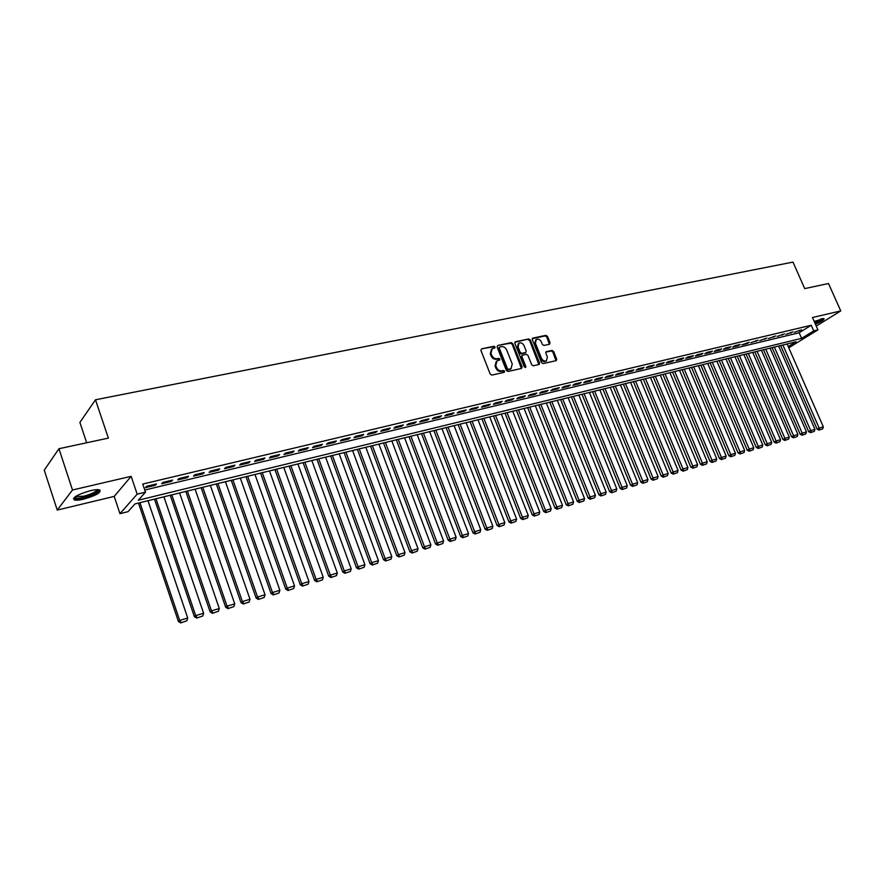 <?xml version="1.0" encoding="UTF-8"?>
<svg xmlns="http://www.w3.org/2000/svg" width="885" height="885" viewBox="0 0 885 885"><rect width="100%" height="100%" fill="white"/><g stroke="black" fill="none" stroke-linecap="round" stroke-linejoin="round"><path stroke-width="1.33" d="M495.08 347.008L493.907 346.267L481.562 348.856L480.909 350.416L490.202 374.034L491.883 375.096L504.207 372.32L504.66 371.224L503.488 370.494L501.895 370.848C499.56 371.092 497.768 369.974 496.54 367.485L495.766 365.516L496.994 360.837L499.594 360.118L499.859 359.1L498.686 358.359L497.104 358.702C494.759 358.934 492.967 357.817 491.75 355.327L490.976 353.369L492.182 348.734L494.815 348.015L495.08 347.008M494.449 348.126L493.222 346.843L481.562 348.856M504.007 372.375L502.78 371.047L501.198 371.401L501.895 370.848M499.217 360.228L497.99 358.923L496.408 359.266L497.104 358.702M815.45 324.275C821.601 321.487 824.433 319.596 823.957 318.6L814.178 321.399M90.381 490.688C77.626 494.405 72.26 497.503 74.274 499.959C76.11 500.445 79.241 500.18 83.666 499.151C96.266 495.467 101.598 492.392 99.64 489.914C97.859 489.427 94.772 489.682 90.381 490.688M549.485 344.254L550.061 342.749L547.494 336.377L545.89 335.349L532.881 338.081L532.283 339.586L541.498 362.562L543.125 363.591L556.333 360.593L556.687 359.166L553.567 351.422L551.963 350.394L546.189 351.688L545.835 353.115L547.384 356.976L546.421 360.815C544.386 361.489 542.737 360.649 541.476 358.281L535.403 343.17L536.343 339.386C538.379 338.69 540.038 339.53 541.321 341.909L542.328 344.409L543.943 345.449L549.485 344.254M144.775 490.036L799.155 332.76L811.235 325.249L813.724 330.879L817.928 329.873L788.778 347.794M58.941 448.717L72.493 489.991L57.237 510.081L44.25 470.167L58.941 448.717L108.368 438.108L95.491 399.788L792.982 262.093L804.731 288.61L828.493 283.51L840.75 310.923L812.463 317.516L817.928 329.873M57.237 510.081L114.198 496.408L131.157 476.318L72.493 489.991M131.157 476.318L137.164 494.151L145.494 492.148L138.27 500.224L801.611 338.347L813.724 330.879M811.235 325.249L142.75 484.062L145.494 492.148M512.869 343.679L511.22 342.628L497.735 345.46L497.104 346.997L506.375 370.417L508.034 371.468L521.497 368.448L522.117 366.899L512.869 343.679L512.172 344.243L510.523 343.203L497.735 345.46M515.468 341.732L528.71 338.955L530.336 339.995L539.551 362.994L539.186 364.443L533.323 365.793L531.686 364.753L527.936 355.372L526.298 354.332L522.283 355.239L521.918 356.677L525.823 366.49L525.568 367.507L524.252 366.844L514.849 343.258L515.468 341.732L514.827 342.252M816.247 326.078L840.75 310.923M156.457 483.94L146.667 486.274L145.45 487.635L155.229 485.301L156.457 483.94M172.597 480.079L162.94 482.391L161.701 483.752L171.336 481.44L172.597 480.079M188.516 476.274L178.991 478.553L177.719 479.913L187.233 477.634L188.516 476.274M204.214 472.524L194.822 474.769L193.527 476.13L202.897 473.884L204.214 472.524M219.701 468.829L210.431 471.041L209.103 472.402L218.352 470.189L219.701 468.829M234.968 465.178L225.83 467.357L224.48 468.718L233.607 466.539L234.968 465.178M250.046 461.583L241.019 463.729L239.647 465.09L248.652 462.932L250.046 461.583M264.914 458.021L256.008 460.156L254.614 461.505L263.487 459.381L264.914 458.021M279.583 454.525L270.799 456.616L269.372 457.976L278.133 455.875L279.583 454.525M294.052 451.062L285.39 453.131L283.941 454.492L292.592 452.423L294.052 451.062M308.345 447.644L299.794 449.691L298.322 451.051L306.852 449.005L308.345 447.644M322.439 444.281L314.009 446.294L312.505 447.655L320.934 445.631L322.439 444.281M336.366 440.951L328.036 442.942L326.51 444.292L334.829 442.301L336.366 440.951M350.106 437.677L341.875 439.635L340.338 440.984L348.546 439.026L350.106 437.677M363.669 434.435L355.549 436.371L353.989 437.721L362.098 435.785L363.669 434.435M377.054 431.227L369.045 433.141L367.463 434.491L375.461 432.577L377.054 431.227M390.274 428.074L382.364 429.966L380.771 431.305L388.67 429.413L390.274 428.074M403.339 424.955L395.518 426.824L393.902 428.163L401.713 426.293L403.339 424.955M416.227 421.868L408.516 423.716L406.879 425.054L414.589 423.218L416.227 421.868M428.971 418.826L421.349 420.652L419.689 421.99L427.3 420.165L428.971 418.826M441.549 415.828L434.015 417.62L432.345 418.959L439.867 417.167L441.549 415.828M453.972 412.852L446.527 414.634L444.845 415.972L452.279 414.191L453.972 412.852M466.24 409.921L458.895 411.68L457.191 413.018L464.536 411.259L466.24 409.921M478.365 407.023L471.108 408.759L469.393 410.098L476.639 408.361L478.365 407.023M490.345 404.168L483.177 405.872L481.451 407.211L488.608 405.496L490.345 404.168M502.182 401.336L495.102 403.029L493.354 404.356L500.434 402.664L502.182 401.336M513.875 398.538L506.873 400.219L505.125 401.547L512.116 399.865L513.875 398.538M525.436 395.783L518.522 397.431L516.751 398.759L523.654 397.099L525.436 395.783M536.863 393.051L530.026 394.688L528.234 396.004L535.071 394.367L536.863 393.051M548.147 390.351L541.388 391.966L539.596 393.294L546.344 391.668L548.147 390.351M559.309 387.685L552.627 389.278L550.824 390.606L557.495 389.002L559.309 387.685M570.338 385.052L563.734 386.634L561.92 387.951L568.513 386.369L570.338 385.052M581.246 382.442L574.719 384.001L572.883 385.318L579.409 383.758L581.246 382.442M592.021 379.875L585.571 381.413L583.724 382.729L590.173 381.181L592.021 379.875M602.674 377.32L596.302 378.846L594.443 380.163L600.815 378.636L602.674 377.32M613.216 374.809L606.911 376.313L605.041 377.618L611.347 376.114L613.216 374.809M623.637 372.32L617.398 373.813L615.529 375.107L621.757 373.625L623.637 372.32M633.937 369.853L627.775 371.335L625.894 372.629L632.056 371.158L633.937 369.853M644.125 367.419L638.03 368.879L636.138 370.173L642.233 368.724L644.125 367.419M654.203 365.018L648.174 366.456L646.271 367.751L652.3 366.313L654.203 365.018M664.17 362.629L658.208 364.056L656.294 365.35L662.257 363.923L664.17 362.629M674.027 360.272L668.131 361.688L666.217 362.983L672.113 361.567L674.027 360.272M683.784 357.949L677.943 359.343L676.018 360.626L681.848 359.233L683.784 357.949M693.431 355.648L687.656 357.02L685.72 358.303L691.495 356.932L693.431 355.648M702.967 353.358L697.258 354.73L695.322 356.013L701.031 354.642L702.967 353.358M712.414 351.113L706.761 352.462L704.814 353.734L710.456 352.385L712.414 351.113M721.751 348.878L716.164 350.217L714.206 351.489L719.793 350.15L721.751 348.878M730.999 346.666L725.457 347.993L723.499 349.265L729.03 347.938L730.999 346.666M740.137 344.486L734.661 345.792L732.703 347.064L738.167 345.758L740.137 344.486M749.186 342.318L741.796 344.885L747.217 343.59L749.186 342.318M758.146 340.183L750.801 342.727L758.146 340.183M767.007 338.059L759.717 340.592L767.007 338.059M775.78 335.968L768.534 338.479L775.78 335.968M784.464 333.888L777.273 336.388L784.464 333.888M793.06 331.842L785.913 334.32L793.06 331.842M794.464 332.273L801.567 329.806L794.464 332.273M95.491 399.788L79.893 422.399L86.675 442.765M788.247 346.577L796.046 341.776L134.974 503.908L128.06 511.652L119.962 513.665L137.164 494.151M114.198 496.408L119.962 513.665M799.155 332.76L801.611 338.347M155.229 485.301L154.897 484.316M171.336 481.44L171.004 480.466M187.233 477.634L186.89 476.661M202.897 473.884L202.565 472.922M218.352 470.189L218.02 469.227M233.607 466.539L233.264 465.587M248.652 462.932L248.309 461.992M263.487 459.381L263.155 458.441M278.133 455.875L277.801 454.945M292.592 452.423L292.26 451.494M306.852 449.005L306.52 448.087M320.934 445.631L320.602 444.724M334.829 442.301L334.497 441.405M348.546 439.026L348.214 438.119M362.098 435.785L361.766 434.889M375.461 432.577L375.129 431.692M388.67 429.413L388.338 428.539M401.713 426.293L401.381 425.419M414.589 423.218L414.257 422.344M427.3 420.165L426.979 419.302M439.867 417.167L439.535 416.304M452.279 414.191L451.947 413.339M464.536 411.259L464.205 410.408M476.639 408.361L476.318 407.52M488.608 405.496L488.277 404.655M500.434 402.664L500.102 401.834M512.116 399.865L511.784 399.047M523.654 397.099L523.334 396.281M535.071 394.367L534.739 393.559M546.344 391.668L546.023 390.86M557.495 389.002L557.174 388.194M568.513 386.369L568.192 385.561M579.409 383.758L579.078 382.962M590.173 381.181L589.853 380.395M600.815 378.636L600.495 377.851M611.347 376.114L611.026 375.328M621.757 373.625L621.436 372.839M632.056 371.158L631.735 370.384M642.233 368.724L641.913 367.95M652.3 366.313L651.98 365.549M662.257 363.923L661.947 363.171M672.113 361.567L671.792 360.815M681.848 359.233L681.538 358.48M691.495 356.932L691.174 356.179M701.031 354.642L700.71 353.9M710.456 352.385L710.146 351.644M719.793 350.15L719.483 349.42M729.03 347.938L728.72 347.208M738.167 345.758L737.858 345.028M747.217 343.59L746.907 342.871M756.166 341.444L755.856 340.725M765.016 339.32L764.706 338.612M773.789 337.229L773.479 336.521M782.462 335.149L782.152 334.441M791.057 333.092L790.747 332.395M799.553 331.056L799.255 330.359M491.418 349.354L490.279 353.945L490.976 353.369M496.408 359.266C494.062 359.498 492.281 358.381 491.053 355.903L490.279 353.945M496.242 361.434L495.069 366.08L495.766 365.516M501.198 371.401C498.852 371.656 497.071 370.538 495.843 368.049L495.069 366.08M521.431 368.459L512.172 344.243M499.726 347.008L499.273 348.082L507.415 368.625L508.576 369.355L511.021 368.691L512.249 364.012L506.696 350.017C505.479 347.562 503.709 346.433 501.386 346.654L499.726 347.008M499.029 347.584L498.587 348.657L499.273 348.082M511.054 368.68L507.868 369.919L506.707 369.178L498.587 348.657M514.816 342.296L528.71 338.955M538.865 364.543L529.628 340.559L528.002 339.519M522.05 355.427L521.21 357.241L525.115 367.043L525.823 366.49M524.053 345.648C522.758 343.247 521.077 342.406 518.997 343.115L518.035 346.931L520.17 352.307L521.818 353.347L525.823 352.44L526.188 351.002L524.053 345.648M518.367 343.623L517.327 347.506L518.035 346.931M525.347 352.816L521.11 353.911L519.462 352.872L517.327 347.506M535.746 339.851L534.695 343.734L535.403 343.17M546.266 360.925L545.691 361.368C543.667 362.042 542.018 361.202 540.757 358.834L534.695 343.734M555.99 360.704L552.837 351.976L551.233 350.958L545.791 352.141M549.386 344.276L546.775 336.942L545.171 335.913L532.239 338.634M138.48 503.056L178.405 621.469L179.688 620.44L139.963 502.691M148.005 500.722L187.72 618.018L186.835 620.794L180.706 622.907L186.835 620.794M181.226 622.498L179.688 620.44L187.72 618.018M180.706 622.907L178.405 621.469M98.18 489.693C98.113 492.071 93.279 494.615 83.688 497.304C78.975 498.377 76.055 498.487 74.915 497.647L74.716 497.104M74.915 497.647L75.524 496.54L83.632 496.231C91.376 494.14 95.901 491.949 97.206 489.67M73.466 498.432L73.931 498.631C75.756 499.118 78.865 498.852 83.267 497.846C92.217 495.445 97.781 492.856 99.983 490.047M822.552 318.567L814.985 323.213M815.063 323.39L823.481 318.5M814.698 322.571L821.369 318.81M154.477 499.129L194.379 616.657L195.696 615.617L155.981 498.764M163.913 496.817L203.616 613.239L202.742 615.993L196.669 618.084L202.742 615.993M197.2 617.675L195.696 615.617L203.616 613.239M196.669 618.084L194.379 616.657M170.252 495.257L210.132 611.911L211.482 610.871L171.79 494.881M179.611 492.967L219.292 608.526L218.429 611.258L212.422 613.327L218.429 611.258M212.964 612.907L211.482 610.871L219.292 608.526M212.422 613.327L210.132 611.911M185.806 491.44L225.675 607.232L227.047 606.192L187.377 491.064M195.098 489.162L234.746 603.869L233.894 606.59L227.954 608.637L233.894 606.59M228.507 608.216L227.047 606.192L234.746 603.869M227.954 608.637L225.675 607.232M201.16 487.679L241.008 602.619L242.401 601.568L202.765 487.292M210.376 485.423L250.001 599.289L249.15 601.988L243.275 604.012L249.15 601.988M243.84 603.592L242.401 601.568L250.001 599.289M243.275 604.012L241.008 602.619M216.316 483.962L256.13 598.072L257.546 597.01L217.931 483.564M225.443 481.728L265.046 594.753L264.206 597.441L258.387 599.444L264.206 597.441M258.962 599.023L257.546 597.01L265.046 594.753M258.387 599.444L256.13 598.072M231.262 480.301L271.042 593.581L272.491 592.519L232.91 479.891M240.322 478.077L279.881 590.295L279.052 592.961L273.299 594.941L279.052 592.961M273.874 594.521L272.491 592.519L279.881 590.295M273.299 594.941L271.042 593.581M246.008 476.683L285.767 589.144L287.238 588.082L247.689 476.274M255.002 474.471L294.528 585.892L293.698 588.536L288.012 590.494L293.698 588.536M288.599 590.074L287.238 588.082L294.528 585.892M288.012 590.494L285.767 589.144M260.566 473.11L300.28 584.775L301.774 583.702L262.27 472.69M269.482 470.92L308.976 581.545L308.157 584.166L302.526 586.113L308.157 584.166M303.124 585.693L301.774 583.702L308.976 581.545M302.526 586.113L300.28 584.775M274.936 469.581L314.617 580.46L316.133 579.387L276.662 469.161M283.786 467.413L323.235 577.252L322.428 579.863L316.841 581.788L322.428 579.863M317.449 581.356L316.133 579.387L323.235 577.252M316.841 581.788L314.617 580.46M289.13 466.107L328.755 576.201L330.293 575.128L290.866 465.676M297.902 463.95L337.307 573.015L336.499 575.604L330.979 577.518L336.499 575.604M331.598 577.086L330.293 575.128L337.307 573.015M330.979 577.518L328.755 576.201M303.124 462.667L342.716 571.998L344.276 570.925L304.894 462.235M311.841 460.532L351.201 568.834L350.405 571.411L344.929 573.303L350.405 571.411M345.559 572.872L344.276 570.925L351.201 568.834M344.929 573.303L342.716 571.998M316.952 459.282L356.5 567.838L358.082 566.765L318.733 458.839M325.591 457.158L364.908 564.718L364.111 567.274L358.702 569.144L364.111 567.274M359.332 568.712L358.082 566.765L364.908 564.718M358.702 569.144L356.5 567.838M330.603 455.93L370.096 563.745L371.7 562.672L332.406 455.487M339.176 453.828L378.448 560.648L377.652 563.181L372.297 565.039L377.652 563.181M372.939 564.608L371.7 562.672L378.448 560.648M372.297 565.039L370.096 563.745M344.077 452.622L383.526 559.707L385.152 558.623L345.902 452.18M352.584 450.542L391.812 556.621L391.026 559.143L385.716 560.979L391.026 559.143M386.369 560.559L385.152 558.623L391.812 556.621M385.716 560.979L383.526 559.707M357.385 449.359L396.79 555.714L398.427 554.63L359.233 448.905M365.837 447.29L404.998 552.649L404.224 555.16L398.969 556.986L404.224 555.16M399.622 556.554L398.427 554.63L404.998 552.649M398.969 556.986L396.79 555.714M370.527 446.14L409.877 551.775L411.536 550.691L372.397 445.686M378.913 444.082L418.03 548.733L417.255 551.222L412.045 553.025L417.255 551.222M412.709 552.594L411.536 550.691L418.03 548.733M412.045 553.025L409.877 551.775M383.515 442.954L422.798 547.881L424.479 546.797L385.395 442.489M391.834 440.918L430.884 544.861L430.121 547.339L424.966 549.131L430.121 547.339M425.641 548.7L424.479 546.797L430.884 544.861M424.966 549.131L422.798 547.881M396.336 439.812L435.564 544.032L437.256 542.947L398.228 439.347M404.589 437.787L443.595 541.045L442.832 543.501L437.721 545.271L442.832 543.501M438.407 544.839L437.256 542.947L443.595 541.045M437.721 545.271L435.564 544.032M409.003 436.703L448.175 540.237L449.89 539.153L410.917 436.239M417.2 434.69L456.14 537.272L455.388 539.717L450.321 541.465L455.388 539.717M451.007 541.034L449.89 539.153L456.14 537.272M450.321 541.465L448.175 540.237M421.514 433.628L460.631 536.487L462.357 535.403L423.439 433.163M429.645 431.637L468.53 533.544L467.778 535.967L462.766 537.704L467.778 535.967M463.463 537.272L462.357 535.403L468.53 533.544M462.766 537.704L460.631 536.487M433.882 430.597L472.933 532.781L474.67 531.697L435.818 430.121M441.958 428.617L480.776 529.861L480.024 532.272L475.057 533.998L480.024 532.272M475.754 533.567L474.67 531.697L480.776 529.861M475.057 533.998L472.933 532.781M446.095 427.61L485.08 529.119L486.838 528.035L448.053 427.123M454.105 425.641L492.868 526.221L492.126 528.622L487.204 530.325L492.126 528.622M487.912 529.894L486.838 528.035L492.868 526.221M487.204 530.325L485.08 529.119M458.165 424.645L497.082 525.513L498.852 524.418L460.134 424.158M466.118 422.698L504.815 522.626L504.074 525.015L499.206 526.708L504.074 525.015M499.914 526.265L498.852 524.418L504.815 522.626M499.206 526.708L497.082 525.513M470.09 421.725L508.941 521.94L510.733 520.845L472.07 421.238M477.988 419.778L516.608 519.075L515.889 521.442L511.054 523.123L515.889 521.442M511.773 522.692L510.733 520.845L516.608 519.075M511.054 523.123L508.941 521.94M481.871 418.826L520.668 518.411L522.46 517.316L483.874 418.339M489.715 416.901L528.279 515.568L527.56 517.924L522.769 519.583L527.56 517.924M523.489 519.152L522.46 517.316L528.279 515.568M522.769 519.583L520.668 518.411M493.52 415.972L532.25 514.926L534.053 513.831L495.534 415.474M501.308 414.058L539.795 512.105L539.087 514.439L534.341 516.088L539.087 514.439M535.06 515.656L534.053 513.831L539.795 512.105M534.341 516.088L532.25 514.926M505.025 413.151L543.689 511.475L545.514 510.38L507.061 412.653M512.769 411.248L551.189 508.676L550.481 510.999L545.779 512.636L550.481 510.999M546.51 512.205L545.514 510.38L551.189 508.676M545.779 512.636L543.689 511.475M516.409 410.363L554.995 508.067L556.831 506.972L518.444 409.855M524.097 408.472L562.44 505.291L561.743 507.603L557.074 509.229L561.743 507.603M557.816 508.786L556.831 506.972L562.44 505.291M557.074 509.229L554.995 508.067M527.659 407.598L566.179 504.704L568.026 503.609L529.706 407.1M535.292 405.728L573.568 501.939L572.872 504.24L568.247 505.855L572.872 504.24M568.989 505.412L568.026 503.609L573.568 501.939M568.247 505.855L566.179 504.704M538.777 404.876L577.23 501.375L579.078 500.279L540.835 404.368M546.355 403.018L584.565 498.631L583.868 500.921L579.288 502.514L583.868 500.921M580.029 502.083L579.078 500.279L584.565 498.631M579.288 502.514L577.23 501.375M549.773 402.177L588.149 498.089L590.018 496.994L551.842 401.668M557.296 400.33L595.428 495.368L594.742 497.635L590.207 499.217L594.742 497.635M590.948 498.786L590.018 496.994L595.428 495.368M590.207 499.217L588.149 498.089M560.636 399.511L598.946 494.837L600.815 493.741L562.727 399.002M568.115 397.675L606.181 492.126L605.495 494.394L600.992 495.954L605.495 494.394M601.745 495.523L600.815 493.741L606.181 492.126M600.992 495.954L598.946 494.837M571.389 396.878L609.61 491.629L611.502 490.533L573.48 396.358M578.812 395.053L616.801 488.94L616.115 491.186L611.657 492.735L616.115 491.186M612.409 492.303L611.502 490.533L616.801 488.94M611.657 492.735L609.61 491.629M582.009 394.267L620.164 488.443L622.067 487.347L584.111 393.748M589.388 392.464L627.299 485.776L626.624 488.011L622.199 489.549L626.624 488.011M622.963 489.117L622.067 487.347L627.299 485.776M622.199 489.549L620.164 488.443M592.519 391.69L630.596 485.301L632.51 484.206L594.631 391.17M599.853 389.898L637.687 482.657L637.012 484.869L632.631 486.407L637.012 484.869M633.394 485.965L632.51 484.206L637.687 482.657M632.631 486.407L630.596 485.301M602.917 389.146L640.917 482.203L642.831 481.108L605.041 388.626M610.196 387.353L647.953 479.559L647.289 481.772L642.93 483.287L647.289 481.772M643.705 482.856L642.831 481.108L647.953 479.559M642.93 483.287L640.917 482.203M613.194 386.623L651.117 479.128L653.042 478.033L615.329 386.103M620.429 384.842L658.108 476.506L657.444 478.708L653.13 480.212L657.444 478.708M653.904 479.77L653.042 478.033L658.108 476.506M653.13 480.212L651.117 479.128M623.361 384.123L661.206 476.086L663.142 474.991L625.496 383.603M630.54 382.364L668.153 473.486L667.489 475.665L663.208 477.17L667.489 475.665M663.982 476.727L663.142 474.991L668.153 473.486M663.208 477.17L661.206 476.086M633.417 381.656L671.184 473.088L673.131 471.993L635.563 381.136M640.552 379.908L678.076 470.499L677.423 472.667L673.186 474.15L677.423 472.667M673.961 473.718L673.131 471.993L678.076 470.499M673.186 474.15L671.184 473.088M643.362 379.223L681.052 470.112L683.01 469.017L645.519 378.691M650.453 377.486L687.899 467.545L687.258 469.703L683.043 471.174L687.258 469.703M683.828 470.743L683.01 469.017L687.899 467.545M683.043 471.174L681.052 470.112M653.207 376.811L690.82 467.169L692.778 466.074L655.365 376.28M660.254 375.074L697.623 464.625L696.971 466.771L692.8 468.231L696.971 466.771M693.586 467.789L692.778 466.074L697.623 464.625M692.8 468.231L690.82 467.169M662.942 374.421L700.466 464.26L702.436 463.176L665.111 373.89M669.945 372.707L707.226 461.727L706.584 463.862L702.447 465.311L706.584 463.862M703.232 464.879L702.436 463.176L707.226 461.727M702.447 465.311L700.466 464.26M672.567 372.054L710.024 461.384L711.994 460.3L674.746 371.523M679.525 370.35L716.739 458.873L716.098 460.997L711.994 462.435L716.098 460.997M712.779 461.992L711.994 460.3L716.739 458.873M711.994 462.435L710.024 461.384M682.103 369.72L719.472 458.541L721.452 457.456L684.282 369.189M689.017 368.027L726.142 456.041L725.512 458.153L721.43 459.58L725.512 458.153M722.226 459.149L721.452 457.456L726.142 456.041M721.43 459.58L719.472 458.541M691.528 367.408L728.82 455.731L730.811 454.636L693.718 366.866M698.398 365.726L735.446 453.242L734.815 455.344L730.778 456.76L734.815 455.344M731.574 456.328L730.811 454.636L735.446 453.242M730.778 456.76L728.82 455.731M700.854 365.118L738.068 452.943L740.059 451.848L703.055 364.576M707.69 363.447L744.65 450.476L744.031 452.567L740.015 453.972L744.031 452.567M740.811 453.529L740.059 451.848L744.65 450.476M740.015 453.972L738.068 452.943M710.091 362.85L747.217 450.188L749.219 449.093L712.292 362.319M716.883 361.191L753.766 447.733L753.135 449.812L749.164 451.206L753.135 449.812M749.96 450.775L749.219 449.093L753.766 447.733M749.164 451.206L747.217 450.188M719.228 360.615L756.277 447.456L758.279 446.372L721.441 360.073M725.977 358.956L762.781 445.022L762.162 447.091L758.213 448.474L762.162 447.091M759.009 448.031L758.279 446.372L762.781 445.022M758.213 448.474L756.277 447.456M728.278 358.392L765.237 444.757L767.251 443.673L730.49 357.85M734.981 356.755L771.698 442.334L771.078 444.392L767.162 445.763L771.078 444.392M767.97 445.332L767.251 443.673L771.698 442.334M767.162 445.763L765.237 444.757M737.227 356.201L774.109 442.091L776.123 441.007L739.44 355.659M743.887 354.564L780.526 439.679L779.917 441.726L776.023 443.086L779.917 441.726M776.831 442.655L776.123 441.007L780.526 439.679M776.023 443.086L774.109 442.091M746.077 354.022L782.882 439.447L784.906 438.363L748.312 353.48M752.704 352.407L789.265 437.057L788.657 439.082L784.796 440.442L788.657 439.082M785.603 440.011L784.906 438.363L789.265 437.057M784.796 440.442L782.882 439.447M754.85 351.876L791.566 436.836L793.591 435.752L757.084 351.334M761.432 350.261L797.905 434.447L797.308 436.471L793.48 437.821L797.308 436.471M794.288 437.389L793.591 435.752L797.905 434.447M793.48 437.821L791.566 436.836M763.534 349.752L800.162 434.247L802.197 433.163L765.768 349.199M770.072 348.137L806.467 431.88L805.87 433.893L802.064 435.221L805.87 433.893M802.883 434.789L802.197 433.163L806.467 431.88M802.064 435.221L800.162 434.247M772.129 347.639L808.68 431.681L810.715 430.597L774.364 347.086M778.634 346.046L814.941 429.325L814.344 431.327L810.572 432.654L814.344 431.327M811.39 432.223L810.715 430.597L814.941 429.325M810.572 432.654L808.68 431.681M780.636 345.548L817.098 429.148L819.145 428.063L782.882 345.006M787.097 343.966L823.327 426.802L822.729 428.794L818.99 430.11L822.729 428.794M819.809 429.679L819.145 428.063L823.327 426.802M818.99 430.11L817.098 429.148M493.222 346.843L493.907 346.267M502.78 371.047L503.488 370.494M497.99 358.923L498.686 358.359M491.053 355.903L491.75 355.327M495.843 368.049L496.54 367.485M521.409 367.452L522.117 366.899M510.523 343.203L511.22 342.628M506.707 369.178L507.415 368.625M507.868 369.919L508.576 369.355M509.539 369.543L510.236 368.99M529.628 340.559L530.336 339.995M538.832 363.547L539.551 362.994M521.21 357.241L521.918 356.677M519.462 352.872L520.17 352.307M521.11 353.911L521.818 353.347M524.871 353.093L525.579 352.529M540.757 358.834L541.476 358.281M545.824 352.064L546.421 351.61M551.233 350.958L551.963 350.394M552.837 351.976L553.567 351.422M555.957 359.708L556.687 359.166M532.261 338.568L532.881 338.081M545.171 335.913L545.89 335.349M546.775 336.942L547.494 336.377M549.342 343.314L550.061 342.749M510.324 369.244L511.021 368.691M525.115 353.004L525.823 352.44M545.691 361.368L546.421 360.815M75.922 496.264L76.121 496.861"/></g></svg>
